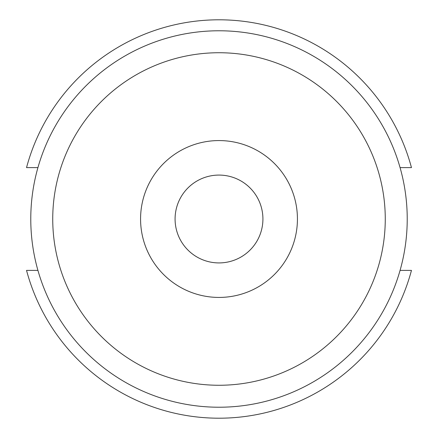 <?xml version="1.0" encoding="UTF-8"?>
<svg xmlns="http://www.w3.org/2000/svg" width="438" height="438" viewBox="0 0 438 438"><rect width="100%" height="100%" fill="white"/><g stroke="black" fill="none" stroke-linecap="round" stroke-linejoin="round"><path stroke-width="0.66" d="M262.92 219A43.92 43.92 0 0 1 219 262.92A43.92 43.92 0 0 1 175.08 219A43.92 43.92 0 0 1 219 175.08A43.92 43.92 0 0 1 262.92 219M297.429 219A78.429 78.429 0 0 1 219 297.429A78.429 78.429 0 0 1 140.571 219A78.429 78.429 0 0 1 219 140.571A78.429 78.429 0 0 1 297.429 219M52.735 219A166.265 166.265 0 0 1 219 52.735A166.265 166.265 0 0 1 385.265 219A166.265 166.265 0 0 1 219 385.265A166.265 166.265 0 0 1 52.735 219M30.775 219A188.225 188.225 0 0 1 219 30.775A188.225 188.225 0 0 1 407.225 219A188.225 188.225 0 0 1 219 407.225A188.225 188.225 0 0 1 30.775 219M37.925 270.394L26.537 270.394A199.208 199.208 0 0 0 411.463 270.394L400.075 270.394M37.925 167.606L26.537 167.606A199.208 199.208 0 0 1 411.463 167.606L400.075 167.606"/></g></svg>
